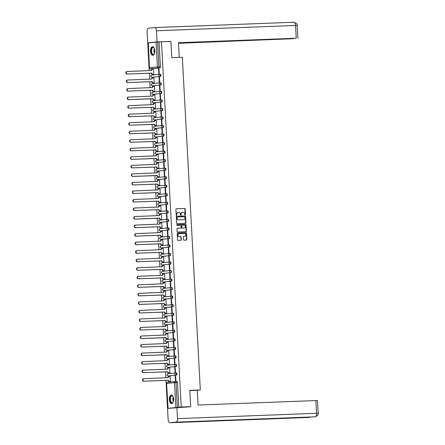 <?xml version="1.0" encoding="UTF-8"?>
<svg xmlns="http://www.w3.org/2000/svg" width="445" height="445" viewBox="0 0 445 445"><rect width="100%" height="100%" fill="white"/><g stroke="black" fill="none" stroke-linecap="round" stroke-linejoin="round"><path stroke-width="0.67" d="M185.187 215.08A0.378 0.323 84.2 0 0 185.493 214.69L185.187 208.989A0.54 0.462 84.2 0 0 184.692 208.466L176.331 208.788A0.54 0.462 84.2 0 0 175.897 209.345L176.209 215.046A0.378 0.323 84.2 0 0 176.86 215.024L176.815 214.284A1.719 1.485 84.2 0 1 178.211 212.51L178.907 212.482A1.719 1.485 84.2 0 1 180.486 214.145L180.525 214.879A0.378 0.323 84.2 0 0 181.176 214.857L181.137 214.117A1.719 1.485 84.2 0 1 182.528 212.343L183.223 212.315A1.719 1.485 84.2 0 1 184.803 213.978L184.842 214.718A0.378 0.323 84.2 0 0 185.187 215.08M185.064 215.057A0.378 0.323 84.2 0 0 185.22 214.718L184.909 209.017A0.54 0.462 84.2 0 0 184.414 208.494L176.22 208.811M176.431 215.386A0.378 0.323 84.2 0 0 176.582 215.052L176.815 214.284M180.748 215.224A0.378 0.323 84.2 0 0 180.898 214.885L181.137 214.117M154.788 50.797A4.272 2.153 -92.2 0 0 152.479 46.742A4.272 2.153 -92.2 0 0 150.499 51.231A4.272 2.153 -92.2 0 0 152.807 55.286A4.272 2.153 -92.2 0 0 154.788 50.797M173.65 399.098A4.272 2.153 -92.2 0 0 171.342 395.049A4.272 2.153 -92.2 0 0 169.361 399.532A4.272 2.153 -92.2 0 0 171.67 403.587A4.272 2.153 -92.2 0 0 173.65 399.098M183.562 239.633A0.54 0.462 84.2 0 0 184.058 240.155L186.399 240.066A0.54 0.462 84.2 0 0 186.839 239.51L186.494 233.174A0.54 0.462 84.2 0 0 185.999 232.657L177.644 232.974A0.54 0.462 84.2 0 0 177.21 233.53L177.549 239.866A0.54 0.462 84.2 0 0 178.044 240.383L180.876 240.272A0.54 0.462 84.2 0 0 181.31 239.721L181.165 237.007A0.54 0.462 84.2 0 0 180.67 236.49L179.268 236.545A1.441 1.24 84.2 0 1 179.113 233.669L184.614 233.464A1.441 1.24 84.2 0 1 184.77 236.334L183.852 236.367A0.54 0.462 84.2 0 0 183.418 236.924L183.562 239.633M161.474 41.747L170.886 41.391L171.77 57.689L182.316 57.283L200.333 389.942L189.787 390.348L190.666 406.647L181.254 407.008L161.474 41.747L157.575 42.053L158.915 66.828A1.096 0.551 87.8 0 1 158.426 67.979L150.638 68.764A1.096 0.551 87.8 0 1 150.621 68.764A1.096 0.551 87.8 0 1 150.588 68.764M185.498 223.368A0.54 0.462 84.2 0 0 185.932 222.812L185.587 216.476A0.54 0.462 84.2 0 0 185.098 215.959L176.737 216.276A0.54 0.462 84.2 0 0 176.303 216.832L176.648 223.167A0.54 0.462 84.2 0 0 177.138 223.685L185.498 223.368M185.793 231.723A0.54 0.462 84.2 0 0 186.11 231.189L185.765 224.853L186.043 224.825L186.383 231.161A0.54 0.462 84.2 0 1 185.949 231.717L177.594 232.034A0.54 0.462 84.2 0 1 177.099 231.517L176.954 228.802A0.54 0.462 84.2 0 1 177.388 228.252L180.776 228.118A0.54 0.462 84.2 0 0 181.21 227.567L181.115 225.765A0.54 0.462 84.2 0 0 180.62 225.248L177.093 225.381A0.378 0.323 84.2 0 1 177.032 224.63L177.054 224.63A0.378 0.323 84.2 0 0 177.032 224.63M177.054 224.63L185.548 224.308A0.54 0.462 84.2 0 1 186.043 224.825M167.949 408.382L167.504 408.399L165.985 380.364M148.152 43.098L147.718 43.137L149.209 70.655M149.348 73.191L149.67 79.188M149.809 81.724L150.137 87.721M150.271 90.257L150.599 96.254M150.733 98.79L151.061 104.786M151.194 107.323L151.522 113.319M151.656 115.856L151.984 121.852M152.123 124.389L152.446 130.385M152.585 132.922L152.908 138.912M153.047 141.454L153.369 147.445M153.508 149.987L153.831 155.978M153.97 158.52L154.293 164.511M154.432 167.053L154.754 173.044M154.893 175.586L155.216 181.577M155.355 184.119L155.678 190.11M155.817 192.646L156.139 198.642M156.278 201.179L156.607 207.175M156.74 209.712L157.068 215.708M157.202 218.245L157.53 224.241M157.663 226.778L157.992 232.774M158.131 235.31L158.453 241.307M158.592 243.843L158.915 249.84M159.054 252.376L159.377 258.373M159.516 260.909L159.838 266.905M159.978 269.442L160.3 275.438M160.439 277.975L160.762 283.966M160.901 286.508L161.224 292.499M161.363 295.041L161.685 301.031M161.824 303.573L162.147 309.564M162.286 312.106L162.614 318.097M162.748 320.639L163.076 326.63M163.209 329.172L163.537 335.163M163.671 337.705L163.999 343.696M164.133 346.232L164.461 352.229M164.6 354.765L164.923 360.762M165.062 363.298L165.384 369.294M165.523 371.831L165.846 377.827M181.254 407.008L167.504 408.399M190.666 406.647L185.854 407.136M159.037 41.997L160.384 66.772A1.096 0.551 87.8 0 1 159.888 67.924L150.638 68.764A1.096 0.946 84.2 0 1 149.637 67.707L157.419 66.917L156.078 42.142L157.575 42.053M148.291 42.931L149.487 67.729L148.146 42.954L156.078 42.142M153.347 74.22L153.759 74.204L153.492 69.281L152.474 69.353A1.096 0.946 84.2 0 0 151.584 70.482L127.231 71.495A1.263 1.09 84.2 0 0 127.365 74.009L151.734 73.164A1.096 0.946 84.2 0 0 152.735 74.22L153.759 74.182M158.581 68.769L158.848 73.692L159.26 73.648L158.993 68.725L158.581 68.769L158.993 68.752M159.043 77.302L159.31 82.225L159.722 82.18L159.455 77.258L159.043 77.302L159.455 77.285M153.809 82.753L154.22 82.737L153.953 77.814L152.935 77.886A1.096 0.946 84.2 0 0 152.051 79.015L127.693 80.028A1.263 1.09 84.2 0 0 127.832 82.542L152.196 81.696A1.096 0.946 84.2 0 0 153.197 82.753L154.22 82.714M159.505 85.835L159.772 90.758L160.183 90.713L159.916 85.79L159.505 85.835L159.916 85.818M154.27 91.286L154.682 91.27L154.415 86.347L154.003 86.391L154.421 86.374L153.397 86.419A1.096 0.946 84.2 0 0 152.513 87.548L128.154 88.561A1.263 1.09 84.2 0 0 128.293 91.075L152.657 90.229A1.096 0.946 84.2 0 0 153.659 91.286L154.682 91.247M159.966 94.368L160.233 99.291L160.645 99.246L160.378 94.323L159.966 94.368L160.384 94.351M154.732 99.819L155.144 99.802L154.877 94.88L154.465 94.924L154.882 94.907M160.428 102.901L160.695 107.824L161.107 107.779L160.84 102.856L160.428 102.901L160.845 102.884M155.194 108.346L155.605 108.335L155.338 103.412L154.927 103.457L155.344 103.44L154.32 103.479A1.096 0.946 84.2 0 0 153.436 104.614L129.078 105.626A1.263 1.09 84.2 0 0 129.217 108.141L153.581 107.29A1.096 0.946 84.2 0 0 154.587 108.352L155.605 108.313M160.89 111.434L161.157 116.356L161.568 116.312L161.301 111.389L160.89 111.434L161.307 111.417M155.655 116.879L156.067 116.868L155.8 111.945L155.388 111.99L155.806 111.973L154.782 112.012A1.096 0.946 84.2 0 0 153.898 113.147L129.54 114.159A1.263 1.09 84.2 0 0 129.679 116.673L154.042 115.822A1.096 0.946 84.2 0 0 155.049 116.885L156.067 116.846M161.351 119.966L161.618 124.889L162.03 124.845L161.769 119.922L161.351 119.966L161.769 119.95M156.117 125.412L156.529 125.401L156.267 120.478L155.244 120.545A1.096 0.946 84.2 0 0 154.359 121.68L130.001 122.692A1.263 1.09 84.2 0 0 130.14 125.206L154.504 124.355A1.096 0.946 84.2 0 0 155.511 125.412L156.529 125.373M161.813 128.494L162.08 133.417L162.497 133.378L162.23 128.455L161.813 128.494L162.23 128.483M156.579 133.945L156.996 133.934L156.729 129.011L155.706 129.078A1.096 0.946 84.2 0 0 154.821 130.207L130.468 131.225A1.263 1.09 84.2 0 0 130.602 133.739L154.966 132.888A1.096 0.946 84.2 0 0 155.972 133.945L155.611 133.984A1.096 0.946 -95.8 0 1 154.61 132.927L154.96 132.81M162.28 137.027L162.542 141.949L162.959 141.911L162.692 136.988L162.28 137.027L162.692 137.016M157.041 142.478L157.458 142.467L157.191 137.544L156.167 137.611A1.096 0.946 84.2 0 0 155.283 138.74L130.93 139.752A1.263 1.09 84.2 0 0 131.064 142.272L155.427 141.421A1.096 0.946 84.2 0 0 156.434 142.478L157.452 142.439M162.742 145.56L163.009 150.482L163.421 150.443L163.154 145.521L162.742 145.56L163.154 145.548M157.502 151.011L157.919 151L157.652 146.077L156.634 146.144A1.096 0.946 84.2 0 0 155.744 147.273L131.392 148.285A1.263 1.09 84.2 0 0 131.525 150.805L155.889 149.954A1.096 0.946 84.2 0 0 156.896 151.011L157.914 150.972M163.204 154.092L163.471 159.015L163.882 158.976L163.615 154.053L163.204 154.092L163.615 154.076M157.964 159.544L158.381 159.532L158.114 154.61L157.096 154.676A1.096 0.946 84.2 0 0 156.206 155.806L131.853 156.818A1.263 1.09 84.2 0 0 131.987 159.338L156.351 158.487A1.096 0.946 84.2 0 0 157.358 159.544L158.381 159.505M163.665 162.625L163.932 167.548L164.344 167.509L164.077 162.586L163.665 162.625L164.077 162.609M158.426 168.077L158.843 168.065L158.576 163.143L157.558 163.209A1.096 0.946 84.2 0 0 156.668 164.339L132.315 165.351A1.263 1.09 84.2 0 0 132.449 167.871L156.812 167.02A1.096 0.946 84.2 0 0 157.819 168.077L158.843 168.038M164.539 171.119L164.127 171.158L164.539 171.141L164.806 176.042L164.394 176.081L164.127 171.158M159.037 171.675L158.626 171.714L159.037 171.698L159.304 176.598L158.887 176.609M164.589 179.691L164.856 184.614L165.267 184.575L165 179.652L164.589 179.691L165 179.674M159.355 185.142L159.766 185.131L159.499 180.208L158.481 180.275A1.096 0.946 84.2 0 0 157.591 181.404L133.239 182.417A1.263 1.09 84.2 0 0 133.372 184.931L157.741 184.085A1.096 0.946 84.2 0 0 158.743 185.142L159.766 185.103M165.051 188.224L165.317 193.147L165.729 193.108L165.462 188.185L165.051 188.224L165.462 188.207M159.816 193.675L160.228 193.664L159.961 188.741L158.943 188.808A1.096 0.946 84.2 0 0 158.053 189.937L133.7 190.95A1.263 1.09 84.2 0 0 133.839 193.464L158.203 192.618A1.096 0.946 84.2 0 0 159.204 193.675L160.228 193.636M165.512 196.757L165.779 201.68L166.191 201.635L165.924 196.718L165.512 196.757L165.924 196.74M160.278 202.208L160.69 202.197L160.422 197.274L159.405 197.341A1.096 0.946 84.2 0 0 158.52 198.47L134.162 199.482A1.263 1.09 84.2 0 0 134.301 201.997L158.665 201.151A1.096 0.946 84.2 0 0 159.666 202.208L160.69 202.169M165.974 205.29L166.241 210.212L166.653 210.168L166.386 205.245L165.974 205.29L166.391 205.273M160.74 210.741L161.151 210.724L160.884 205.807L160.473 205.846L160.89 205.829L159.866 205.874A1.096 0.946 84.2 0 0 158.982 207.003L134.624 208.015A1.263 1.09 84.2 0 0 134.763 210.53L159.126 209.684A1.096 0.946 84.2 0 0 160.128 210.741L161.151 210.702M166.436 213.822L166.703 218.745L167.114 218.701L166.847 213.778L166.436 213.822L166.853 213.806M161.201 219.274L161.613 219.257L161.346 214.334L160.934 214.379L161.351 214.362M166.897 222.355L167.164 227.278L167.576 227.234L167.309 222.311L166.897 222.355L167.314 222.339M161.663 227.807L162.075 227.79L161.808 222.867L161.396 222.912L161.813 222.895L160.79 222.939A1.096 0.946 84.2 0 0 159.905 224.069L135.547 225.081A1.263 1.09 84.2 0 0 135.686 227.595L160.05 226.75A1.096 0.946 84.2 0 0 161.057 227.807L162.075 227.768M167.359 230.888L167.626 235.811L168.038 235.767L167.776 230.844L167.359 230.888L167.776 230.872M162.125 236.34L162.536 236.323L162.275 231.4L161.251 231.472A1.096 0.946 84.2 0 0 160.367 232.602L136.009 233.614A1.263 1.09 84.2 0 0 136.148 236.128L160.512 235.283A1.096 0.946 84.2 0 0 161.518 236.34L162.536 236.301M167.821 239.421L168.088 244.344L168.505 244.299L168.238 239.377L167.821 239.421L168.238 239.404M162.586 244.872L163.004 244.856L162.737 239.933L161.713 240.005A1.096 0.946 84.2 0 0 160.829 241.134L136.47 242.147A1.263 1.09 84.2 0 0 136.609 244.661L160.973 243.816A1.096 0.946 84.2 0 0 161.98 244.872L162.998 244.833M168.282 247.954L168.549 252.877L168.966 252.832L168.7 247.91L168.282 247.954L168.7 247.937M163.048 253.4L163.465 253.389L163.198 248.466L162.175 248.533A1.096 0.946 84.2 0 0 161.29 249.667L136.938 250.68A1.263 1.09 84.2 0 0 137.071 253.194L161.435 252.343A1.096 0.946 84.2 0 0 162.442 253.405L163.46 253.366M168.75 256.487L169.011 261.41L169.428 261.365L169.161 256.442L168.75 256.487L169.161 256.47M163.66 256.999L162.642 257.065A1.096 0.946 84.2 0 0 161.752 258.2L137.399 259.213A1.263 1.09 84.2 0 0 137.533 261.727L161.897 260.876A1.096 0.946 84.2 0 0 162.903 261.938L163.921 261.899L163.66 256.999M163.51 261.933L162.547 261.971A1.096 0.946 -95.8 0 1 161.541 260.915L161.891 260.798M169.211 265.02L169.478 269.943L169.89 269.898L169.623 264.975L169.211 265.02L169.623 265.003M163.971 270.465L164.389 270.454L164.122 265.531L163.104 265.598A1.096 0.946 84.2 0 0 162.214 266.733L137.861 267.745A1.263 1.09 84.2 0 0 137.995 270.26L162.358 269.409A1.096 0.946 84.2 0 0 163.365 270.465L164.389 270.427M169.673 273.553L169.94 278.47L170.352 278.431L170.085 273.508L169.673 273.553L170.085 273.536M164.433 278.998L164.85 278.987L164.583 274.064L163.565 274.131A1.096 0.946 84.2 0 0 162.675 275.26L138.323 276.278A1.263 1.09 84.2 0 0 138.456 278.793L162.82 277.941A1.096 0.946 84.2 0 0 163.827 278.998L164.85 278.959M170.135 282.08L170.402 287.003L170.813 286.964L170.546 282.041L170.135 282.08L170.546 282.069M164.895 287.531L165.312 287.52L165.045 282.597L164.027 282.664A1.096 0.946 84.2 0 0 163.137 283.793L138.784 284.806A1.263 1.09 84.2 0 0 138.918 287.325L163.282 286.474A1.096 0.946 84.2 0 0 164.288 287.531L165.312 287.492M170.596 290.613L170.863 295.536L171.275 295.497L171.008 290.574L170.596 290.613L171.008 290.602M165.362 296.064L165.774 296.053L165.507 291.13L164.489 291.197A1.096 0.946 84.2 0 0 163.599 292.326L139.246 293.338A1.263 1.09 84.2 0 0 139.38 295.858L163.743 295.007A1.096 0.946 84.2 0 0 164.75 296.064L164.394 296.103A1.096 0.946 -95.8 0 1 163.387 295.046L163.743 294.924M171.058 299.146L171.325 304.069L171.737 304.03L171.47 299.107L171.058 299.146L171.47 299.129M165.824 304.597L166.235 304.586L165.968 299.663L164.95 299.73A1.096 0.946 84.2 0 0 164.06 300.859L139.708 301.871A1.263 1.09 84.2 0 0 139.847 304.391L164.211 303.54A1.096 0.946 84.2 0 0 165.212 304.597L166.235 304.558M171.52 307.679L171.787 312.601L172.198 312.562L171.931 307.64L171.52 307.679L171.931 307.662M166.285 313.13L166.697 313.119L166.43 308.196L165.412 308.263A1.096 0.946 84.2 0 0 164.528 309.392L140.169 310.404A1.263 1.09 84.2 0 0 140.309 312.924L164.672 312.073A1.096 0.946 84.2 0 0 165.673 313.13L166.697 313.091M171.981 316.211L172.248 321.134L172.66 321.095L172.393 316.173L171.981 316.211L172.399 316.195M166.747 321.663L167.159 321.652L166.892 316.729L166.48 316.768L166.897 316.751L165.874 316.796A1.096 0.946 84.2 0 0 164.989 317.925L140.631 318.937A1.263 1.09 84.2 0 0 140.77 321.457L165.134 320.606A1.096 0.946 84.2 0 0 166.135 321.663L167.159 321.624M172.443 324.744L172.71 329.667L173.122 329.628L172.855 324.705L172.443 324.744L172.86 324.728M167.209 330.196L167.62 330.184L167.353 325.262L166.942 325.301L167.359 325.284L166.335 325.328A1.096 0.946 84.2 0 0 165.451 326.458L141.093 327.47A1.263 1.09 84.2 0 0 141.232 329.984L165.596 329.139A1.096 0.946 84.2 0 0 166.602 330.196L167.62 330.157M173.316 333.238L172.905 333.277L173.322 333.261L173.583 338.161L173.172 338.2L172.905 333.277M167.815 333.795L167.403 333.833L167.821 333.817L168.082 338.717L167.67 338.728M173.366 341.81L173.633 346.733L174.045 346.694L173.778 341.771L173.366 341.81L173.784 341.793M168.132 347.261L168.544 347.25L168.282 342.327L167.259 342.394A1.096 0.946 84.2 0 0 166.374 343.523L142.016 344.536A1.263 1.09 84.2 0 0 142.155 347.05L166.519 346.204A1.096 0.946 84.2 0 0 167.526 347.261L168.544 347.222M173.828 350.343L174.095 355.266L174.507 355.221L174.245 350.298L173.828 350.343L174.245 350.326M168.594 355.794L169.011 355.783L168.744 350.86L167.72 350.927A1.096 0.946 84.2 0 0 166.836 352.056L142.478 353.069A1.263 1.09 84.2 0 0 142.617 355.583L166.981 354.737A1.096 0.946 84.2 0 0 167.988 355.794L169.005 355.755M174.29 358.876L174.557 363.799L174.974 363.754L174.707 358.831L174.29 358.876L174.707 358.859M169.056 364.327L169.473 364.31L169.206 359.388L168.182 359.46A1.096 0.946 84.2 0 0 167.298 360.589L142.945 361.601A1.263 1.09 84.2 0 0 143.079 364.116L167.442 363.27A1.096 0.946 84.2 0 0 168.449 364.327L169.467 364.288M174.757 367.409L175.018 372.332L175.436 372.287L175.169 367.364L174.757 367.409L175.169 367.392M169.517 372.86L169.934 372.843L169.667 367.92L168.644 367.993A1.096 0.946 84.2 0 0 167.759 369.122L143.407 370.134A1.263 1.09 84.2 0 0 143.54 372.649L167.904 371.803A1.096 0.946 84.2 0 0 168.911 372.86L169.929 372.821M175.219 375.942L175.486 380.864L175.897 380.82L175.63 375.897L175.219 375.942L175.63 375.925M169.979 381.393L170.396 381.376L170.129 376.453L169.717 376.498L170.129 376.481M175.92 372.921L176.409 372.904A1.096 0.551 -92.2 0 0 176.409 372.904A1.096 0.551 -92.2 0 1 177.015 373.961A1.096 0.551 -92.2 0 1 176.526 375.091L168.221 375.903A1.096 0.551 87.8 0 1 168.204 375.903A1.096 0.551 87.8 0 1 168.171 375.903M175.458 364.394L175.947 364.372A1.096 0.551 -92.2 0 1 175.964 364.372A1.096 0.551 -92.2 0 1 176.554 365.428A1.096 0.551 -92.2 0 1 176.064 366.563L167.759 367.37A1.096 0.551 87.8 0 1 167.743 367.37A1.096 0.551 87.8 0 1 167.704 367.37M174.996 355.861L175.486 355.839A1.096 0.551 -92.2 0 0 175.486 355.839A1.096 0.551 -92.2 0 1 176.092 356.896A1.096 0.551 -92.2 0 1 175.603 358.03L167.298 358.837A1.096 0.551 87.8 0 1 167.281 358.837A1.096 0.551 87.8 0 1 167.242 358.837M175.141 349.497L174.618 349.514A1.096 0.946 -95.8 0 1 174.501 347.328A1.096 0.551 87.8 0 1 174.518 347.328L175.018 347.306A1.096 0.551 -92.2 0 1 175.041 347.306A1.096 0.551 -92.2 0 1 175.63 348.363A1.096 0.551 -92.2 0 1 175.141 349.497L167.353 350.282A1.096 0.551 -92.2 0 0 167.353 350.282L166.836 350.304A1.096 0.551 87.8 0 1 166.819 350.304A1.096 0.551 87.8 0 1 166.78 350.304M174.073 338.795L174.557 338.773A1.096 0.551 -92.2 0 1 174.579 338.773A1.096 0.551 -92.2 0 1 175.169 339.83A1.096 0.551 -92.2 0 1 174.679 340.965L166.374 341.771A1.096 0.551 87.8 0 1 166.358 341.771A1.096 0.551 87.8 0 1 166.319 341.771M174.218 332.432L173.695 332.448A1.096 0.946 -95.8 0 1 173.578 330.262A1.096 0.551 87.8 0 1 173.595 330.262L174.095 330.24A1.096 0.551 -92.2 0 0 174.095 330.24A1.096 0.551 -92.2 0 1 174.707 331.297A1.096 0.551 -92.2 0 1 174.218 332.432L165.913 333.238A1.096 0.551 87.8 0 1 165.896 333.238A1.096 0.551 87.8 0 1 165.857 333.238M173.149 321.729L173.633 321.707A1.096 0.551 -92.2 0 1 173.65 321.707A1.096 0.551 -92.2 0 1 174.245 322.764A1.096 0.551 -92.2 0 1 173.756 323.899L165.968 324.683A1.096 0.551 -92.2 0 0 165.968 324.683L165.451 324.705A1.096 0.551 87.8 0 1 165.429 324.705A1.096 0.551 87.8 0 1 165.395 324.705M172.688 313.197L173.172 313.18A1.096 0.551 -92.2 0 1 173.188 313.174A1.096 0.551 -92.2 0 1 173.784 314.231A1.096 0.551 -92.2 0 1 173.289 315.366L164.989 316.173A1.096 0.551 87.8 0 1 164.967 316.173A1.096 0.551 87.8 0 1 164.934 316.173M172.827 306.833L172.31 306.855A1.096 0.946 -95.8 0 1 172.193 304.664A1.096 0.551 87.8 0 1 172.209 304.664L172.71 304.647A1.096 0.551 -92.2 0 1 172.727 304.641A1.096 0.551 -92.2 0 1 173.322 305.698A1.096 0.551 -92.2 0 1 172.827 306.833L165.045 307.623A1.096 0.551 -92.2 0 0 165.045 307.623L164.522 307.64A1.096 0.551 87.8 0 1 164.505 307.64A1.096 0.551 87.8 0 1 164.472 307.64M171.764 296.131L172.248 296.114A1.096 0.551 -92.2 0 1 172.265 296.109A1.096 0.551 -92.2 0 1 172.86 297.165A1.096 0.551 -92.2 0 1 172.365 298.3L164.06 299.107A1.096 0.551 87.8 0 1 164.044 299.107A1.096 0.551 87.8 0 1 164.01 299.107M171.904 289.767L171.386 289.79A1.096 0.946 -95.8 0 1 171.264 287.598A1.096 0.551 87.8 0 1 171.286 287.598L171.787 287.581A1.096 0.551 -92.2 0 0 171.787 287.581A1.096 0.551 -92.2 0 1 172.399 288.633A1.096 0.551 -92.2 0 1 171.904 289.767L163.599 290.574A1.096 0.551 87.8 0 1 163.582 290.574A1.096 0.551 87.8 0 1 163.549 290.574M170.841 279.065L171.325 279.048A1.096 0.551 -92.2 0 1 171.342 279.048A1.096 0.551 -92.2 0 1 171.937 280.105A1.096 0.551 -92.2 0 1 171.442 281.234L163.66 282.024A1.096 0.551 -92.2 0 0 163.66 282.024L163.137 282.041A1.096 0.551 87.8 0 1 163.12 282.041A1.096 0.551 87.8 0 1 163.087 282.041M170.379 270.532L170.863 270.516A1.096 0.551 -92.2 0 1 170.88 270.516A1.096 0.551 -92.2 0 1 171.47 271.572A1.096 0.551 -92.2 0 1 170.98 272.702L162.675 273.508A1.096 0.551 87.8 0 1 162.659 273.514A1.096 0.551 87.8 0 1 162.625 273.508M170.518 264.169L169.996 264.191A1.096 0.946 -95.8 0 1 169.879 261.999A1.096 0.551 87.8 0 1 169.895 261.999L170.402 261.983A1.096 0.551 -92.2 0 0 170.402 261.983A1.096 0.551 -92.2 0 1 171.008 263.04A1.096 0.551 -92.2 0 1 170.518 264.169L162.214 264.975A1.096 0.551 87.8 0 1 162.197 264.981A1.096 0.551 87.8 0 1 162.164 264.975M169.45 253.466L169.94 253.45A1.096 0.551 -92.2 0 1 169.957 253.45A1.096 0.551 -92.2 0 1 170.546 254.507A1.096 0.551 -92.2 0 1 170.057 255.636L161.752 256.442A1.096 0.551 87.8 0 1 161.735 256.448A1.096 0.551 87.8 0 1 161.702 256.442M168.989 244.934L169.478 244.917A1.096 0.551 -92.2 0 0 169.478 244.917A1.096 0.551 -92.2 0 1 170.085 245.974A1.096 0.551 -92.2 0 1 169.595 247.103L161.29 247.91A1.096 0.551 87.8 0 1 161.274 247.915A1.096 0.551 87.8 0 1 161.235 247.915M169.133 238.57L168.611 238.592A1.096 0.946 -95.8 0 1 168.494 236.406A1.096 0.551 87.8 0 1 168.51 236.401L169.011 236.384A1.096 0.551 -92.2 0 1 169.033 236.384A1.096 0.551 -92.2 0 1 169.623 237.441A1.096 0.551 -92.2 0 1 169.133 238.57L161.346 239.36A1.096 0.551 -92.2 0 0 161.346 239.36L160.829 239.382A1.096 0.551 87.8 0 1 160.812 239.382A1.096 0.551 87.8 0 1 160.773 239.382M168.065 227.868L168.549 227.851A1.096 0.551 -92.2 0 1 168.572 227.851A1.096 0.551 -92.2 0 1 169.161 228.908A1.096 0.551 -92.2 0 1 168.672 230.037L160.367 230.849A1.096 0.551 87.8 0 1 160.35 230.849A1.096 0.551 87.8 0 1 160.311 230.849M168.21 221.51L167.687 221.527A1.096 0.946 -95.8 0 1 167.57 219.34A1.096 0.551 87.8 0 1 167.587 219.34L168.088 219.318A1.096 0.551 -92.2 0 0 168.088 219.318A1.096 0.551 -92.2 0 1 168.7 220.375A1.096 0.551 -92.2 0 1 168.21 221.51L159.905 222.316A1.096 0.551 87.8 0 1 159.888 222.316A1.096 0.551 87.8 0 1 159.85 222.316M167.142 210.808L167.626 210.785A1.096 0.551 -92.2 0 1 167.643 210.785A1.096 0.551 -92.2 0 1 168.238 211.842A1.096 0.551 -92.2 0 1 167.748 212.977L159.961 213.761A1.096 0.551 -92.2 0 0 159.961 213.761L159.444 213.784A1.096 0.551 87.8 0 1 159.421 213.784A1.096 0.551 87.8 0 1 159.388 213.784M166.68 202.275L167.164 202.253A1.096 0.551 -92.2 0 1 167.181 202.253A1.096 0.551 -92.2 0 1 167.776 203.309A1.096 0.551 -92.2 0 1 167.281 204.444L158.982 205.251A1.096 0.551 87.8 0 1 158.96 205.251A1.096 0.551 87.8 0 1 158.926 205.251M166.819 195.911L166.302 195.928A1.096 0.946 -95.8 0 1 166.185 193.742A1.096 0.551 87.8 0 1 166.202 193.742L166.703 193.72A1.096 0.551 -92.2 0 0 166.703 193.72A1.096 0.551 -92.2 0 1 167.314 194.777A1.096 0.551 -92.2 0 1 166.819 195.911L159.037 196.696A1.096 0.551 -92.2 0 0 159.037 196.696L158.515 196.718A1.096 0.551 87.8 0 1 158.498 196.718A1.096 0.551 87.8 0 1 158.465 196.718M165.757 185.209L166.241 185.187A1.096 0.551 -92.2 0 1 166.258 185.187A1.096 0.551 -92.2 0 1 166.853 186.244A1.096 0.551 -92.2 0 1 166.358 187.378L158.053 188.185A1.096 0.551 87.8 0 1 158.036 188.185A1.096 0.551 87.8 0 1 158.003 188.185M165.896 178.845L165.379 178.862A1.096 0.946 -95.8 0 1 165.256 176.676A1.096 0.551 87.8 0 1 165.279 176.676L165.779 176.654A1.096 0.551 -92.2 0 0 165.779 176.654A1.096 0.551 -92.2 0 1 166.391 177.711A1.096 0.551 -92.2 0 1 165.896 178.845L157.591 179.652A1.096 0.551 87.8 0 1 157.575 179.652A1.096 0.551 87.8 0 1 157.541 179.652M164.834 168.143L165.317 168.127A1.096 0.551 -92.2 0 1 165.334 168.121A1.096 0.551 -92.2 0 1 165.929 169.178A1.096 0.551 -92.2 0 1 165.434 170.313L157.652 171.097A1.096 0.551 -92.2 0 0 157.652 171.097L157.13 171.119A1.096 0.551 87.8 0 1 157.113 171.119A1.096 0.551 87.8 0 1 157.079 171.119M164.372 159.61L164.856 159.594A1.096 0.551 -92.2 0 1 164.873 159.588A1.096 0.551 -92.2 0 1 165.468 160.645A1.096 0.551 -92.2 0 1 164.973 161.78L156.668 162.586A1.096 0.551 87.8 0 1 156.651 162.586A1.096 0.551 87.8 0 1 156.618 162.586M164.511 153.247L163.988 153.269A1.096 0.946 -95.8 0 1 163.871 151.078A1.096 0.551 87.8 0 1 163.888 151.078L164.394 151.061A1.096 0.551 -92.2 0 0 164.394 151.061A1.096 0.551 -92.2 0 1 165 152.112A1.096 0.551 -92.2 0 1 164.511 153.247L156.729 154.037A1.096 0.551 -92.2 0 0 156.729 154.037L156.206 154.053A1.096 0.551 87.8 0 1 156.189 154.053A1.096 0.551 87.8 0 1 156.156 154.053M163.443 142.545L163.932 142.528A1.096 0.551 -92.2 0 1 163.949 142.522A1.096 0.551 -92.2 0 1 164.539 143.579A1.096 0.551 -92.2 0 1 164.049 144.714L155.744 145.521A1.096 0.551 87.8 0 1 155.728 145.521A1.096 0.551 87.8 0 1 155.694 145.521M162.981 134.012L163.471 133.995A1.096 0.551 -92.2 0 0 163.471 133.995A1.096 0.551 -92.2 0 1 164.077 135.052A1.096 0.551 -92.2 0 1 163.588 136.181L155.283 136.988A1.096 0.551 87.8 0 1 155.266 136.988A1.096 0.551 87.8 0 1 155.227 136.988M163.126 127.648L162.603 127.671A1.096 0.946 -95.8 0 1 162.486 125.479A1.096 0.551 87.8 0 1 162.503 125.479L163.009 125.462A1.096 0.551 -92.2 0 1 163.026 125.462A1.096 0.551 -92.2 0 1 163.615 126.519A1.096 0.551 -92.2 0 1 163.126 127.648L155.338 128.438A1.096 0.551 -92.2 0 0 155.338 128.438L154.821 128.455A1.096 0.551 87.8 0 1 154.804 128.46A1.096 0.551 87.8 0 1 154.765 128.455M162.058 116.946L162.542 116.929A1.096 0.551 -92.2 0 1 162.564 116.929A1.096 0.551 -92.2 0 1 163.154 117.986A1.096 0.551 -92.2 0 1 162.664 119.115L154.359 119.922A1.096 0.551 87.8 0 1 154.343 119.927A1.096 0.551 87.8 0 1 154.304 119.922M162.203 110.583L161.68 110.605A1.096 0.946 -95.8 0 1 161.563 108.419A1.096 0.551 87.8 0 1 161.58 108.413L162.08 108.396A1.096 0.551 -92.2 0 0 162.08 108.396A1.096 0.551 -92.2 0 1 162.692 109.453A1.096 0.551 -92.2 0 1 162.203 110.583L153.898 111.389A1.096 0.551 87.8 0 1 153.881 111.395A1.096 0.551 87.8 0 1 153.842 111.389M161.135 99.88L161.618 99.864A1.096 0.551 -92.2 0 1 161.635 99.864A1.096 0.551 -92.2 0 1 162.23 100.92A1.096 0.551 -92.2 0 1 161.741 102.05L153.953 102.84A1.096 0.551 -92.2 0 0 153.953 102.84L153.436 102.856A1.096 0.551 87.8 0 1 153.419 102.862A1.096 0.551 87.8 0 1 153.38 102.862M160.673 91.347L161.157 91.331A1.096 0.551 -92.2 0 1 161.173 91.331A1.096 0.551 -92.2 0 1 161.769 92.388A1.096 0.551 -92.2 0 1 161.279 93.517L152.974 94.329A1.096 0.551 87.8 0 1 152.952 94.329A1.096 0.551 87.8 0 1 152.919 94.329M160.812 84.984L160.295 85.006A1.096 0.946 -95.8 0 1 160.178 82.82A1.096 0.551 87.8 0 1 160.194 82.814L160.695 82.798A1.096 0.551 -92.2 0 0 160.695 82.798A1.096 0.551 -92.2 0 1 161.307 83.855A1.096 0.551 -92.2 0 1 160.812 84.984L153.03 85.774A1.096 0.551 -92.2 0 0 153.03 85.774L152.507 85.796A1.096 0.551 87.8 0 1 152.49 85.796A1.096 0.551 87.8 0 1 152.457 85.796M159.749 74.287L160.233 74.265A1.096 0.551 -92.2 0 1 160.25 74.265A1.096 0.551 -92.2 0 1 160.845 75.322A1.096 0.551 -92.2 0 1 160.35 76.457L152.045 77.263A1.096 0.551 87.8 0 1 152.029 77.263A1.096 0.551 87.8 0 1 151.995 77.263M200.333 389.942L197.263 390.254L198.086 405.022L317.496 400.511L318.186 413.283L316.551 413.294L315.861 400.522M176.526 375.091L168.722 375.88A1.096 0.551 -92.2 0 0 168.722 375.88A1.096 0.551 -92.2 0 0 168.744 375.88M175.603 358.03L167.798 358.815A1.096 0.551 -92.2 0 0 167.798 358.815A1.096 0.551 -92.2 0 0 167.815 358.815M167.32 350.282A1.096 0.551 -92.2 0 0 167.337 350.282L166.819 350.304A1.096 1.096 0 0 1 165.685 349.286A1.096 1.096 0 0 1 166.664 348.118A1.096 0.946 84.2 0 0 165.829 349.247A1.096 0.946 -95.8 0 0 166.836 350.304L174.618 349.514A1.096 0.551 87.8 0 0 175.113 348.385A1.096 0.551 87.8 0 0 174.518 347.328A1.096 1.096 0 0 0 174.451 347.334L166.664 348.118A1.096 0.946 84.2 0 1 166.719 348.112L174.401 347.339M174.112 330.24L173.595 330.262A1.096 0.551 87.8 0 1 174.184 331.319A1.096 0.551 87.8 0 1 173.695 332.448L166.413 333.222A1.096 0.551 -92.2 0 0 166.413 333.222A1.096 0.551 -92.2 0 0 166.43 333.216M165.935 324.689A1.096 0.551 -92.2 0 0 165.952 324.689L165.429 324.705A1.096 1.096 0 0 1 164.294 323.687A1.096 1.096 0 0 1 165.279 322.519A1.096 0.946 84.2 0 0 164.444 323.649A1.096 0.946 -95.8 0 0 165.451 324.705L173.233 323.916A1.096 0.946 -95.8 0 1 173.116 321.729A1.096 0.551 87.8 0 1 173.133 321.729A1.096 0.551 87.8 0 1 173.722 322.786A1.096 0.551 87.8 0 1 173.233 323.916L173.756 323.899M172.549 313.208L164.867 313.986A1.096 0.946 84.2 0 0 164.817 313.986A1.096 1.096 0 0 0 163.832 315.155A1.096 1.096 0 0 0 164.967 316.173L165.49 316.156A1.096 0.551 -92.2 0 0 165.49 316.156A1.096 0.551 -92.2 0 0 165.507 316.15M165.012 307.623A1.096 0.551 -92.2 0 0 165.028 307.623L164.505 307.64A1.096 0.946 -95.8 0 1 163.521 306.583A1.096 0.946 84.2 0 1 164.355 305.454A1.096 1.096 0 0 0 163.371 306.622A1.096 1.096 0 0 0 164.505 307.64L172.31 306.855A1.096 0.551 87.8 0 0 172.799 305.721A1.096 0.551 87.8 0 0 172.209 304.664A1.096 1.096 0 0 0 172.137 304.669L164.355 305.454A1.096 0.946 84.2 0 1 164.405 305.454L172.087 304.675M171.803 287.581L171.286 287.598A1.096 0.551 87.8 0 1 171.876 288.655A1.096 0.551 87.8 0 1 171.386 289.79L164.105 290.557A1.096 0.551 -92.2 0 0 164.105 290.557A1.096 0.551 -92.2 0 0 164.122 290.557M163.621 282.024A1.096 0.551 -92.2 0 0 163.643 282.024L163.12 282.041A1.096 1.096 0 0 1 161.986 281.023A1.096 1.096 0 0 1 162.97 279.861A1.096 0.946 84.2 0 0 162.136 280.984A1.096 0.946 -95.8 0 0 163.137 282.041L170.924 281.257A1.096 0.946 -95.8 0 1 170.802 279.065A1.096 0.551 87.8 0 1 170.819 279.065A1.096 0.551 87.8 0 1 171.414 280.122A1.096 0.551 87.8 0 1 170.924 281.257L171.442 281.234M170.418 261.983L169.895 261.999A1.096 0.551 87.8 0 1 170.491 263.056A1.096 0.551 87.8 0 1 169.996 264.191L162.714 264.959A1.096 0.551 -92.2 0 0 162.714 264.959A1.096 0.551 -92.2 0 0 162.737 264.959M169.595 247.103L161.791 247.893A1.096 0.551 -92.2 0 0 161.791 247.893A1.096 0.551 -92.2 0 0 161.808 247.893M161.312 239.36A1.096 0.551 -92.2 0 0 161.329 239.36L160.812 239.382A1.096 1.096 0 0 1 159.677 238.364A1.096 1.096 0 0 1 160.656 237.196A1.096 0.946 84.2 0 0 159.822 238.32A1.096 0.946 -95.8 0 0 160.829 239.382L168.611 238.592A1.096 0.551 87.8 0 0 169.106 237.458A1.096 0.551 87.8 0 0 168.51 236.401A1.096 1.096 0 0 0 168.444 236.406L160.656 237.196A1.096 0.946 84.2 0 1 160.712 237.191L168.394 236.417M168.104 219.318L167.587 219.34A1.096 0.551 87.8 0 1 168.182 220.397A1.096 0.551 87.8 0 1 167.687 221.527L160.406 222.294A1.096 0.551 -92.2 0 0 160.406 222.294A1.096 0.551 -92.2 0 0 160.422 222.294M159.927 213.761A1.096 0.551 -92.2 0 0 159.944 213.761L159.421 213.784A1.096 1.096 0 0 1 158.287 212.766A1.096 1.096 0 0 1 159.271 211.597A1.096 0.946 84.2 0 0 158.437 212.727A1.096 0.946 -95.8 0 0 159.444 213.784L167.225 212.994A1.096 0.946 -95.8 0 1 167.109 210.808A1.096 0.551 87.8 0 1 167.125 210.808A1.096 0.551 87.8 0 1 167.715 211.864A1.096 0.551 87.8 0 1 167.225 212.994L167.748 212.977M166.541 202.286L158.859 203.059A1.096 0.946 84.2 0 0 158.809 203.065A1.096 1.096 0 0 0 157.825 204.233A1.096 1.096 0 0 0 158.96 205.251L159.482 205.228A1.096 0.551 -92.2 0 0 159.482 205.228A1.096 0.551 -92.2 0 0 159.499 205.228M159.004 196.701A1.096 0.551 -92.2 0 0 159.021 196.696L158.498 196.718A1.096 0.946 -95.8 0 1 157.513 195.661A1.096 0.946 84.2 0 1 158.348 194.532A1.096 1.096 0 0 0 157.363 195.7A1.096 1.096 0 0 0 158.498 196.718L166.302 195.928A1.096 0.551 87.8 0 0 166.792 194.799A1.096 0.551 87.8 0 0 166.202 193.742A1.096 1.096 0 0 0 166.13 193.747L158.348 194.532A1.096 0.946 84.2 0 1 158.398 194.532L166.08 193.753M165.796 176.654L165.279 176.676A1.096 0.551 87.8 0 1 165.868 177.733A1.096 0.551 87.8 0 1 165.379 178.862L158.097 179.635A1.096 0.551 -92.2 0 0 158.097 179.635A1.096 0.551 -92.2 0 0 158.114 179.63M157.619 171.103A1.096 0.551 -92.2 0 0 157.636 171.103L157.113 171.119A1.096 1.096 0 0 1 155.978 170.101A1.096 1.096 0 0 1 156.963 168.933A1.096 0.946 84.2 0 0 156.128 170.062A1.096 0.946 -95.8 0 0 157.13 171.119L164.917 170.329A1.096 0.946 -95.8 0 1 164.795 168.143A1.096 0.551 87.8 0 1 164.811 168.143A1.096 0.551 87.8 0 1 165.407 169.2A1.096 0.551 87.8 0 1 164.917 170.329L165.434 170.313M156.69 154.037A1.096 0.551 -92.2 0 0 156.712 154.037L156.189 154.053A1.096 0.946 -95.8 0 1 155.199 152.997A1.096 0.946 84.2 0 1 156.039 151.867A1.096 1.096 0 0 0 155.055 153.036A1.096 1.096 0 0 0 156.189 154.053L163.988 153.269A1.096 0.551 87.8 0 0 164.483 152.134A1.096 0.551 87.8 0 0 163.888 151.078A1.096 1.096 0 0 0 163.821 151.083L156.039 151.867A1.096 0.946 84.2 0 1 156.089 151.867L163.771 151.089M163.588 136.181L155.783 136.971A1.096 0.551 -92.2 0 0 155.783 136.971A1.096 0.551 -92.2 0 0 155.8 136.971M155.305 128.438A1.096 0.551 -92.2 0 0 155.322 128.438L154.804 128.46A1.096 1.096 0 0 1 153.67 127.437A1.096 1.096 0 0 1 154.649 126.274A1.096 0.946 84.2 0 0 153.814 127.398A1.096 0.946 -95.8 0 0 154.821 128.455L162.603 127.671A1.096 0.551 87.8 0 0 163.098 126.536A1.096 0.551 87.8 0 0 162.503 125.479A1.096 1.096 0 0 0 162.436 125.484L154.649 126.274A1.096 0.946 84.2 0 1 154.704 126.269L162.386 125.49M162.097 108.396L161.58 108.413A1.096 0.551 87.8 0 1 162.175 109.47A1.096 0.551 87.8 0 1 161.68 110.605L154.398 111.372A1.096 0.551 -92.2 0 0 154.398 111.372A1.096 0.551 -92.2 0 0 154.415 111.372M153.92 102.84A1.096 0.551 -92.2 0 0 153.937 102.84L153.419 102.862A1.096 1.096 0 0 1 152.279 101.844A1.096 1.096 0 0 1 153.264 100.676A1.096 0.946 84.2 0 0 152.429 101.799A1.096 0.946 -95.8 0 0 153.436 102.856L161.218 102.072A1.096 0.946 -95.8 0 1 161.101 99.886A1.096 0.551 87.8 0 1 161.118 99.88A1.096 0.551 87.8 0 1 161.707 100.937A1.096 0.551 87.8 0 1 161.218 102.072L161.741 102.05M160.534 91.359L152.852 92.137A1.096 0.946 84.2 0 0 152.802 92.143A1.096 1.096 0 0 0 151.817 93.311A1.096 1.096 0 0 0 152.952 94.329L153.475 94.307A1.096 0.551 -92.2 0 0 153.475 94.307A1.096 0.551 -92.2 0 0 153.492 94.307M152.997 85.774A1.096 0.551 -92.2 0 0 153.013 85.774L152.49 85.796A1.096 0.946 -95.8 0 1 151.506 84.734A1.096 0.946 84.2 0 1 152.34 83.61A1.096 1.096 0 0 0 151.356 84.778A1.096 1.096 0 0 0 152.49 85.796L160.295 85.006A1.096 0.551 87.8 0 0 160.784 83.871A1.096 0.551 87.8 0 0 160.194 82.814A1.096 1.096 0 0 0 160.122 82.82L152.34 83.61A1.096 0.946 84.2 0 1 152.39 83.604L160.072 82.831M178.823 407.253L177.477 382.478A1.096 0.551 -92.2 0 0 176.888 381.437A1.096 0.551 -92.2 0 0 176.871 381.437L175.436 381.493M149.487 67.729A1.096 1.096 0 0 0 150.621 68.764L152.09 68.708A1.096 0.551 -92.2 0 0 152.09 68.708A1.096 0.551 -92.2 0 0 152.107 68.708M182.367 212.36L182.255 212.371A1.719 1.485 84.2 0 0 180.859 214.145M178.05 212.526L177.933 212.538A1.719 1.485 84.2 0 0 176.543 214.312M185.337 223.373A0.54 0.462 84.2 0 0 185.66 222.839L185.315 216.504A0.54 0.462 84.2 0 0 184.82 215.986L176.626 216.298M184.97 217.093A0.378 0.323 84.2 0 0 184.625 216.732L177.288 217.01A0.378 0.323 84.2 0 0 176.988 217.399L177.027 218.178A1.719 1.485 84.2 0 0 178.606 219.836L183.624 219.646A1.719 1.485 84.2 0 0 185.014 217.872L184.97 217.093M177.255 217.015L177.015 217.038A0.378 0.323 84.2 0 0 176.71 217.427L176.988 217.399M183.507 219.658A1.719 1.485 84.2 0 1 183.346 219.674L178.334 219.863A1.719 1.485 84.2 0 1 176.754 218.206L176.71 217.427M177.271 228.274L180.503 228.146A0.54 0.462 84.2 0 0 180.553 228.14M176.954 224.653L185.548 224.308M184.291 227.985A1.441 1.24 84.2 0 0 184.141 225.114L182.2 225.187A0.54 0.462 84.2 0 0 181.766 225.743L181.86 227.54A0.54 0.462 84.2 0 0 182.355 228.062L184.019 228.012A1.441 1.24 84.2 0 0 184.152 228.001M182.15 225.192L181.927 225.215A0.54 0.462 84.2 0 0 181.488 225.771L181.766 225.743M184.019 228.012L182.083 228.09A0.54 0.462 84.2 0 1 181.588 227.567L181.488 225.771M185.765 224.853A0.54 0.462 84.2 0 0 185.276 224.336M184.631 236.345A1.441 1.24 84.2 0 1 184.491 236.362L183.735 236.39M178.979 233.686L178.834 233.697A1.441 1.24 84.2 0 0 178.99 236.573L179.268 236.545M180.72 240.283A0.54 0.462 84.2 0 0 181.037 239.749L180.893 237.035A0.54 0.462 84.2 0 0 180.397 236.518L178.99 236.573M186.244 240.072A0.54 0.462 84.2 0 0 186.561 239.538L186.221 233.202A0.54 0.462 84.2 0 0 185.726 232.685L177.527 232.996M153.759 74.204L152.379 74.254A1.096 0.946 -95.8 0 1 151.372 73.197L151.728 73.08M151.367 73.114L127.009 74.048A1.263 1.09 -95.8 0 1 126.875 71.528L127.114 71.506M151.233 70.577L151.228 70.516A1.096 0.946 -95.8 0 1 152.118 69.387L152.374 69.364M154.22 82.737L152.841 82.787A1.096 0.946 -95.8 0 1 151.834 81.73L152.19 81.613M151.834 81.646L127.47 82.581A1.263 1.09 -95.8 0 1 127.337 80.061L127.576 80.039M151.695 79.11L151.689 79.049A1.096 0.946 -95.8 0 1 152.579 77.92L152.835 77.892M154.682 91.27L153.303 91.32A1.096 0.946 -95.8 0 1 152.296 90.263L152.652 90.146M152.296 90.179L127.932 91.114A1.263 1.09 -95.8 0 1 127.798 88.594L128.038 88.572M152.157 87.643L152.151 87.582A1.096 0.946 -95.8 0 1 153.041 86.452L153.297 86.425M179.257 57.399L178.462 42.72L296.236 38.22L295.547 25.448L156.484 30.761L157.091 41.891L168.677 41.474M178.495 43.304L293.427 38.682L178.484 43.07M156.484 30.761A3.371 1.697 -92.2 0 0 154.665 27.562A3.371 1.697 -92.2 0 0 154.61 27.568L148.641 28.169A3.371 1.697 -92.2 0 0 147.134 31.706L147.734 42.837L157.091 41.891M178.473 42.948L296.236 38.22M168.266 41.491L168.677 41.446M147.734 42.837L150.121 42.742M189.798 390.543L197.285 390.254M170.012 422.744L198.392 421.66L204.361 421.059L175.981 422.144L170.012 422.744A3.371 1.697 -92.2 0 1 169.957 422.75A3.371 1.697 -92.2 0 1 168.138 419.552L167.537 408.421L188.469 406.869M175.981 422.144A3.371 1.697 -92.2 0 0 177.488 418.606L176.888 407.475M314.965 416.832A3.371 1.697 -92.2 0 0 315.004 416.832A3.371 1.697 -92.2 0 0 315.043 416.832L315.199 416.82C317.819 415.552 318.815 414.373 318.186 413.283M308.969 417.438A3.371 1.697 -92.2 0 0 309.019 417.438A3.371 1.697 -92.2 0 0 309.075 417.432L310.527 417.004M154.465 53.5A3.699 1.863 87.8 0 1 154.22 53.962A3.699 1.863 87.8 0 1 153.225 54.691A3.699 1.863 87.8 0 1 151.167 51.186A3.699 1.863 87.8 0 1 152.824 47.309A3.699 1.863 87.8 0 1 153.992 47.954A3.699 1.863 87.8 0 1 154.27 48.394M154.076 48.071A3.427 1.724 -92.2 0 0 153.13 47.571A3.427 1.724 -92.2 0 0 153.074 47.571A3.427 1.724 -92.2 0 0 151.539 51.108A3.427 1.724 -92.2 0 0 153.392 54.412A3.427 1.724 -92.2 0 0 153.442 54.407A3.427 1.724 -92.2 0 0 154.298 53.839M152.752 46.764A4.244 2.142 -92.2 0 0 150.883 51.08A4.244 2.142 -92.2 0 0 153.074 55.241M173.328 401.802A3.699 1.863 87.8 0 1 173.088 402.263A3.699 1.863 87.8 0 1 172.087 402.992A3.699 1.863 87.8 0 1 170.029 399.493A3.699 1.863 87.8 0 1 171.687 395.611A3.699 1.863 87.8 0 1 172.855 396.261A3.699 1.863 87.8 0 1 173.133 396.701M172.938 396.373A3.427 1.724 -92.2 0 0 171.993 395.872A3.427 1.724 -92.2 0 0 171.937 395.878A3.427 1.724 -92.2 0 0 170.402 399.415A3.427 1.724 -92.2 0 0 172.254 402.714A3.427 1.724 -92.2 0 0 172.31 402.714A3.427 1.724 -92.2 0 0 173.161 402.141M171.614 395.071A4.244 2.142 -92.2 0 0 169.745 399.382A4.244 2.142 -92.2 0 0 171.937 403.543M152.757 98.712L153.119 98.757A1.096 0.946 84.2 0 0 154.12 99.819L153.764 99.852A1.096 0.946 -95.8 0 1 152.757 98.796L128.394 99.647A1.263 1.09 -95.8 0 1 128.26 97.127L128.499 97.105M154.882 94.913L153.859 94.952A1.096 0.946 84.2 0 0 152.974 96.081L128.616 97.093A1.263 1.09 84.2 0 0 128.755 99.608L153.113 98.679M152.618 96.176L152.613 96.114A1.096 0.946 -95.8 0 1 153.503 94.985L153.759 94.957M155.605 108.335L154.226 108.385A1.096 0.946 -95.8 0 1 153.225 107.328L153.575 107.212M153.219 107.245L128.861 108.174A1.263 1.09 -95.8 0 1 128.722 105.66L128.961 105.637M153.08 104.709L153.074 104.647A1.096 0.946 -95.8 0 1 153.964 103.518L154.22 103.49M156.067 116.868L154.688 116.918A1.096 0.946 -95.8 0 1 153.686 115.861L154.037 115.745M153.681 115.778L129.323 116.707A1.263 1.09 -95.8 0 1 129.184 114.193L129.423 114.17M153.542 113.241L153.542 113.18A1.096 0.946 -95.8 0 1 154.426 112.051L154.682 112.023M156.529 125.401L155.149 125.451A1.096 0.946 -95.8 0 1 154.148 124.394L154.498 124.277M154.142 124.311L129.784 125.24A1.263 1.09 -95.8 0 1 129.645 122.725L129.884 122.703M154.003 121.774L154.003 121.713A1.096 0.946 -95.8 0 1 154.888 120.584L155.144 120.556M154.604 132.844L130.246 133.773A1.263 1.09 -95.8 0 1 130.107 131.258L130.346 131.236M154.465 130.307L154.465 130.246A1.096 0.946 -95.8 0 1 155.349 129.117L155.605 129.089M157.458 142.461L156.078 142.517A1.096 0.946 -95.8 0 1 155.071 141.46L155.422 141.338M155.066 141.376L130.708 142.305A1.263 1.09 -95.8 0 1 130.569 139.791L130.813 139.769M154.927 138.84L154.927 138.779A1.096 0.946 -95.8 0 1 155.811 137.65L156.067 137.622M157.919 150.994L156.54 151.05A1.096 0.946 -95.8 0 1 155.533 149.993L155.883 149.87M155.528 149.909L131.169 150.838A1.263 1.09 -95.8 0 1 131.03 148.324L131.275 148.302M155.388 147.373L155.388 147.312A1.096 0.946 -95.8 0 1 156.273 146.183L156.529 146.155M158.381 159.527L157.002 159.583A1.096 0.946 -95.8 0 1 155.995 158.526L156.345 158.403M155.989 158.442L131.631 159.371A1.263 1.09 -95.8 0 1 131.492 156.857L131.737 156.829M155.85 155.9L155.85 155.845A1.096 0.946 -95.8 0 1 156.735 154.715L156.99 154.688M158.843 168.06L157.463 168.115A1.096 0.946 -95.8 0 1 156.456 167.059L156.812 166.936M156.451 166.975L132.093 167.904A1.263 1.09 -95.8 0 1 131.959 165.39L132.198 165.362M156.317 164.433L156.312 164.377A1.096 0.946 -95.8 0 1 157.196 163.248L157.452 163.22M156.913 175.508L157.274 175.553A1.096 0.946 84.2 0 0 158.281 176.609L157.925 176.648A1.096 0.946 -95.8 0 1 156.918 175.586L132.554 176.437A1.263 1.09 -95.8 0 1 132.421 173.923L132.66 173.895M159.037 171.703L158.019 171.742A1.096 0.946 84.2 0 0 157.13 172.871L132.777 173.884A1.263 1.09 84.2 0 0 132.91 176.404L157.274 175.469M156.779 172.966L156.773 172.91A1.096 0.946 -95.8 0 1 157.658 171.781L157.914 171.753M159.766 185.126L158.387 185.181A1.096 0.946 -95.8 0 1 157.38 184.119L157.736 184.002M157.374 184.041L133.016 184.97A1.263 1.09 -95.8 0 1 132.883 182.456L133.122 182.428M157.241 181.499L157.235 181.443A1.096 0.946 -95.8 0 1 158.125 180.308L158.381 180.286M160.228 193.658L158.848 193.714A1.096 0.946 -95.8 0 1 157.841 192.652L158.197 192.535M157.841 192.574L133.478 193.503A1.263 1.09 -95.8 0 1 133.344 190.988L133.583 190.961M157.702 190.032L157.697 189.976A1.096 0.946 -95.8 0 1 158.587 188.841L158.843 188.819M160.69 202.191L159.31 202.241A1.096 0.946 -95.8 0 1 158.303 201.185L158.659 201.068M158.303 201.107L133.939 202.036A1.263 1.09 -95.8 0 1 133.806 199.521L134.045 199.494M158.164 198.565L158.159 198.503A1.096 0.946 -95.8 0 1 159.049 197.374L159.304 197.352M161.151 210.724L159.772 210.774A1.096 0.946 -95.8 0 1 158.765 209.717L159.121 209.601M158.765 209.634L134.401 210.568A1.263 1.09 -95.8 0 1 134.268 208.049L134.507 208.026M158.626 207.097L158.62 207.036A1.096 0.946 -95.8 0 1 159.51 205.907L159.766 205.885M159.227 218.167L159.588 218.217A1.096 0.946 84.2 0 0 160.595 219.274L160.233 219.307A1.096 0.946 -95.8 0 1 159.232 218.25L134.863 219.101A1.263 1.09 -95.8 0 1 134.729 216.582L134.969 216.559M161.351 214.368L160.328 214.407A1.096 0.946 84.2 0 0 159.444 215.536L135.085 216.548A1.263 1.09 84.2 0 0 135.224 219.062L159.583 218.133M159.088 215.63L159.082 215.569A1.096 0.946 -95.8 0 1 159.972 214.44L160.228 214.418M162.075 227.79L160.695 227.84A1.096 0.946 -95.8 0 1 159.694 226.783L160.044 226.666M159.688 226.7L135.33 227.634A1.263 1.09 -95.8 0 1 135.191 225.114L135.43 225.092M159.549 224.163L159.549 224.102A1.096 0.946 -95.8 0 1 160.434 222.973L160.69 222.951M162.536 236.323L161.157 236.373A1.096 0.946 -95.8 0 1 160.156 235.316L160.506 235.199M160.15 235.233L135.792 236.167A1.263 1.09 -95.8 0 1 135.653 233.647L135.892 233.625M160.011 232.696L160.011 232.635A1.096 0.946 -95.8 0 1 160.895 231.506L161.151 231.478M163.004 244.856L161.618 244.906A1.096 0.946 -95.8 0 1 160.617 243.849L160.968 243.732M160.612 243.765L136.253 244.7A1.263 1.09 -95.8 0 1 136.114 242.18L136.354 242.158M160.473 241.229L160.473 241.168A1.096 0.946 -95.8 0 1 161.357 240.039L161.613 240.011M163.465 253.389L162.086 253.439A1.096 0.946 -95.8 0 1 161.079 252.382L161.429 252.265M161.073 252.298L136.715 253.233A1.263 1.09 -95.8 0 1 136.576 250.713L136.821 250.691M160.934 249.762L160.934 249.701A1.096 0.946 -95.8 0 1 161.819 248.571L162.075 248.544M161.535 260.831L137.177 261.76A1.263 1.09 -95.8 0 1 137.038 259.246L137.282 259.224M161.396 258.295L161.396 258.233A1.096 0.946 -95.8 0 1 162.28 257.104L162.536 257.077M164.389 270.454L163.009 270.504A1.096 0.946 -95.8 0 1 162.002 269.447L162.353 269.331M161.997 269.364L137.638 270.293A1.263 1.09 -95.8 0 1 137.499 267.779L137.744 267.757M161.858 266.828L161.858 266.766A1.096 0.946 -95.8 0 1 162.742 265.637L162.998 265.609M164.85 278.982L163.471 279.037A1.096 0.946 -95.8 0 1 162.464 277.98L162.82 277.864M162.458 277.897L138.1 278.826A1.263 1.09 -95.8 0 1 137.967 276.312L138.206 276.289M162.325 275.36L162.319 275.299A1.096 0.946 -95.8 0 1 163.204 274.17L163.46 274.142M165.312 287.514L163.932 287.57A1.096 0.946 -95.8 0 1 162.926 286.513L163.282 286.391M162.92 286.43L138.562 287.359A1.263 1.09 -95.8 0 1 138.428 284.845L138.668 284.822M162.787 283.893L162.781 283.832A1.096 0.946 -95.8 0 1 163.665 282.703L163.921 282.675M163.382 294.963L139.024 295.892A1.263 1.09 -95.8 0 1 138.89 293.377L139.129 293.355M163.248 292.426L163.243 292.365A1.096 0.946 -95.8 0 1 164.133 291.236L164.389 291.208M166.235 304.58L164.856 304.636A1.096 0.946 -95.8 0 1 163.849 303.579L164.205 303.457M163.843 303.496L139.485 304.425A1.263 1.09 -95.8 0 1 139.352 301.91L139.591 301.882M163.71 300.954L163.704 300.898A1.096 0.946 -95.8 0 1 164.594 299.769L164.85 299.741M166.697 313.113L165.317 313.169A1.096 0.946 -95.8 0 1 164.311 312.112L164.667 311.99M164.311 312.028L139.947 312.957A1.263 1.09 -95.8 0 1 139.813 310.443L140.053 310.415M164.172 309.486L164.166 309.431A1.096 0.946 -95.8 0 1 165.056 308.302L165.312 308.274M167.159 321.646L165.779 321.702A1.096 0.946 -95.8 0 1 164.772 320.639L165.128 320.522M164.772 320.561L140.409 321.49A1.263 1.09 -95.8 0 1 140.275 318.976L140.514 318.948M164.633 318.019L164.628 317.964A1.096 0.946 -95.8 0 1 165.518 316.834L165.774 316.807M167.62 330.179L166.241 330.234A1.096 0.946 -95.8 0 1 165.24 329.172L165.59 329.055M165.234 329.094L140.87 330.023A1.263 1.09 -95.8 0 1 140.737 327.509L140.976 327.481M165.095 326.552L165.089 326.497A1.096 0.946 -95.8 0 1 165.979 325.362L166.235 325.339M165.696 337.627L166.057 337.672A1.096 0.946 84.2 0 0 167.064 338.728L166.703 338.767A1.096 0.946 -95.8 0 1 165.701 337.705L141.338 338.556A1.263 1.09 -95.8 0 1 141.198 336.042L141.438 336.014M167.821 333.822L166.797 333.861A1.096 0.946 84.2 0 0 165.913 334.99L141.554 336.003A1.263 1.09 84.2 0 0 141.694 338.517L166.052 337.588M165.557 335.085L165.551 335.029A1.096 0.946 -95.8 0 1 166.441 333.895L166.697 333.872M168.544 347.245L167.164 347.295A1.096 0.946 -95.8 0 1 166.163 346.238L166.513 346.121M166.157 346.16L141.799 347.089A1.263 1.09 -95.8 0 1 141.66 344.575L141.899 344.547M166.018 343.618L166.018 343.557A1.096 0.946 -95.8 0 1 166.903 342.428L167.159 342.405M169.005 355.778L167.626 355.828A1.096 0.946 -95.8 0 1 166.625 354.771L166.975 354.654M166.619 354.693L142.261 355.622A1.263 1.09 -95.8 0 1 142.122 353.102L142.361 353.08M166.48 352.151L166.48 352.09A1.096 0.946 -95.8 0 1 167.364 350.96L167.62 350.938M169.473 364.31L168.093 364.36A1.096 0.946 -95.8 0 1 167.086 363.304L167.437 363.187M167.081 363.22L142.723 364.155A1.263 1.09 -95.8 0 1 142.584 361.635L142.828 361.613M166.942 360.684L166.942 360.622A1.096 0.946 -95.8 0 1 167.826 359.493L168.082 359.471M169.934 372.843L168.555 372.893A1.096 0.946 -95.8 0 1 167.548 371.836L167.898 371.72M167.542 371.753L143.184 372.688A1.263 1.09 -95.8 0 1 143.045 370.168L143.29 370.145M167.403 369.216L167.403 369.155A1.096 0.946 -95.8 0 1 168.288 368.026L168.544 368.004M170.396 381.376L169.017 381.426A1.096 0.946 -95.8 0 1 168.01 380.369L168.366 380.336A1.096 0.946 84.2 0 0 169.373 381.393L170.391 381.354M170.129 376.487L169.111 376.526A1.096 0.946 84.2 0 0 168.221 377.655L143.869 378.667A1.263 1.09 84.2 0 0 144.002 381.181L168.36 380.253M168.004 380.286L143.646 381.22A1.263 1.09 -95.8 0 1 143.507 378.701L143.752 378.678M167.865 377.749L167.865 377.688A1.096 0.946 -95.8 0 1 168.75 376.559L169.005 376.531M176.582 215.052L176.86 215.024M180.898 214.885L181.176 214.857M175.858 407.403L174.518 382.622L166.73 383.412A1.096 0.946 -95.8 0 1 167.62 382.283L175.302 381.504M177.477 382.478L174.518 382.622A1.096 0.946 -95.8 0 1 175.352 381.499L167.57 382.283A1.096 1.096 0 0 0 166.586 383.434L168.077 408.187M159.888 67.924L158.426 67.979A1.096 0.946 84.2 0 1 157.419 66.917L160.384 66.772M176.426 372.904L175.903 372.927A1.096 1.096 0 0 0 175.836 372.927A1.096 0.946 -95.8 0 1 175.886 372.927A1.096 0.551 87.8 0 1 175.903 372.927A1.096 0.551 87.8 0 1 176.498 373.978A1.096 0.551 87.8 0 1 176.003 375.113A1.096 0.946 -95.8 0 1 175.836 372.927L168.054 373.717A1.096 1.096 0 0 0 167.07 374.885A1.096 1.096 0 0 0 168.204 375.903A1.096 0.946 -95.8 0 1 167.214 374.84A1.096 0.946 84.2 0 1 168.104 373.711L175.786 372.938M176.064 366.563L167.759 367.37A1.096 0.946 -95.8 0 1 166.753 366.313A1.096 0.946 84.2 0 1 167.587 365.184A1.096 1.096 0 0 0 166.608 366.352A1.096 1.096 0 0 0 167.743 367.37L168.26 367.348M175.964 364.372L175.441 364.394A1.096 1.096 0 0 0 175.374 364.394A1.096 0.946 -95.8 0 1 175.425 364.394A1.096 0.551 87.8 0 1 175.441 364.394A1.096 0.551 87.8 0 1 176.036 365.451A1.096 0.551 87.8 0 1 175.541 366.58A1.096 0.946 -95.8 0 1 175.374 364.394L167.587 365.184A1.096 0.946 84.2 0 1 167.643 365.178L175.324 364.405M175.502 355.839L174.98 355.861A1.096 1.096 0 0 0 174.913 355.861A1.096 0.946 -95.8 0 1 174.963 355.861A1.096 0.551 87.8 0 1 174.98 355.861A1.096 0.551 87.8 0 1 175.575 356.918A1.096 0.551 87.8 0 1 175.08 358.047A1.096 0.946 -95.8 0 1 174.913 355.861L167.125 356.651A1.096 1.096 0 0 0 166.146 357.819A1.096 1.096 0 0 0 167.281 358.837A1.096 0.946 -95.8 0 1 166.291 357.78A1.096 0.946 84.2 0 1 167.181 356.645L174.863 355.872M174.679 340.965L166.374 341.771A1.096 0.946 -95.8 0 1 165.368 340.714A1.096 0.946 84.2 0 1 166.202 339.585A1.096 1.096 0 0 0 165.223 340.753A1.096 1.096 0 0 0 166.358 341.771L166.875 341.749M174.579 338.773L174.056 338.795A1.096 1.096 0 0 0 173.989 338.801A1.096 0.946 -95.8 0 1 174.04 338.795A1.096 0.551 87.8 0 1 174.056 338.795A1.096 0.551 87.8 0 1 174.651 339.852A1.096 0.551 87.8 0 1 174.156 340.981A1.096 0.946 -95.8 0 1 173.989 338.801L166.202 339.585A1.096 0.946 84.2 0 1 166.252 339.585L173.939 338.806M173.595 330.262A1.096 1.096 0 0 0 173.528 330.268L165.74 331.052A1.096 1.096 0 0 0 164.756 332.22A1.096 1.096 0 0 0 165.896 333.238A1.096 0.946 -95.8 0 1 164.906 332.181A1.096 0.946 84.2 0 1 165.79 331.052L173.472 330.273M173.65 321.707L173.133 321.729A1.096 1.096 0 0 0 173.066 321.735L165.279 322.519A1.096 0.946 84.2 0 1 165.329 322.519L173.01 321.741M173.289 315.366L164.989 316.173A1.096 0.946 -95.8 0 1 163.983 315.116A1.096 0.946 84.2 0 1 164.817 313.986L172.599 313.202A1.096 0.946 -95.8 0 1 172.654 313.197A1.096 0.551 87.8 0 1 172.671 313.197A1.096 0.551 87.8 0 1 173.261 314.253A1.096 0.551 87.8 0 1 172.771 315.383A1.096 0.946 -95.8 0 1 172.599 313.202A1.096 1.096 0 0 1 172.671 313.197L173.188 313.174M172.365 298.3L164.06 299.107A1.096 0.946 -95.8 0 1 163.059 298.05A1.096 0.946 84.2 0 1 163.893 296.921A1.096 1.096 0 0 0 162.909 298.089A1.096 1.096 0 0 0 164.044 299.107L164.567 299.09M172.265 296.109L171.748 296.131A1.096 1.096 0 0 0 171.675 296.136A1.096 0.946 -95.8 0 1 171.726 296.131A1.096 0.551 87.8 0 1 171.748 296.131A1.096 0.551 87.8 0 1 172.337 297.188A1.096 0.551 87.8 0 1 171.848 298.322A1.096 0.946 -95.8 0 1 171.675 296.136L163.893 296.921A1.096 0.946 84.2 0 1 163.944 296.921L171.625 296.142M171.286 287.598A1.096 1.096 0 0 0 171.214 287.603L163.432 288.393A1.096 1.096 0 0 0 162.447 289.556A1.096 1.096 0 0 0 163.582 290.574A1.096 0.946 -95.8 0 1 162.597 289.517A1.096 0.946 84.2 0 1 163.482 288.388L171.164 287.609M171.342 279.048L170.819 279.065A1.096 1.096 0 0 0 170.752 279.071L162.97 279.861A1.096 0.946 84.2 0 1 163.02 279.855L170.702 279.076M170.98 272.702L162.675 273.508A1.096 0.946 -95.8 0 1 161.668 272.451A1.096 0.946 84.2 0 1 162.508 271.328A1.096 1.096 0 0 0 161.524 272.49A1.096 1.096 0 0 0 162.659 273.514L163.182 273.491M170.88 270.516L170.357 270.532A1.096 1.096 0 0 0 170.29 270.538A1.096 0.946 -95.8 0 1 170.34 270.532A1.096 0.551 87.8 0 1 170.357 270.532A1.096 0.551 87.8 0 1 170.952 271.589A1.096 0.551 87.8 0 1 170.463 272.724A1.096 0.946 -95.8 0 1 170.29 270.538L162.508 271.328A1.096 0.946 84.2 0 1 162.559 271.322L170.24 270.543M169.895 261.999A1.096 1.096 0 0 0 169.829 262.005L162.047 262.795A1.096 1.096 0 0 0 161.062 263.957A1.096 1.096 0 0 0 162.197 264.981A1.096 0.946 -95.8 0 1 161.207 263.918A1.096 0.946 84.2 0 1 162.097 262.789L169.779 262.01M170.057 255.636L161.752 256.442A1.096 0.946 -95.8 0 1 160.745 255.386A1.096 0.946 84.2 0 1 161.585 254.262A1.096 1.096 0 0 0 160.601 255.424A1.096 1.096 0 0 0 161.735 256.448L162.253 256.426M169.957 253.45L169.434 253.466A1.096 1.096 0 0 0 169.367 253.472A1.096 0.946 -95.8 0 1 169.417 253.472A1.096 0.551 87.8 0 1 169.434 253.466A1.096 0.551 87.8 0 1 170.029 254.523A1.096 0.551 87.8 0 1 169.534 255.658A1.096 0.946 -95.8 0 1 169.367 253.472L161.585 254.262A1.096 0.946 84.2 0 1 161.635 254.256L169.317 253.478M169.495 244.917L168.972 244.934A1.096 1.096 0 0 0 168.905 244.939A1.096 0.946 -95.8 0 1 168.955 244.939A1.096 0.551 87.8 0 1 168.972 244.934A1.096 0.551 87.8 0 1 169.567 245.99A1.096 0.551 87.8 0 1 169.072 247.125A1.096 0.946 -95.8 0 1 168.905 244.939L161.118 245.729A1.096 1.096 0 0 0 160.139 246.897A1.096 1.096 0 0 0 161.274 247.915A1.096 0.946 -95.8 0 1 160.283 246.853A1.096 0.946 84.2 0 1 161.173 245.723L168.855 244.945M168.672 230.037L160.367 230.849A1.096 0.946 -95.8 0 1 159.36 229.787A1.096 0.946 84.2 0 1 160.194 228.663A1.096 1.096 0 0 0 159.215 229.831A1.096 1.096 0 0 0 160.35 230.849L160.868 230.827M168.572 227.851L168.049 227.868A1.096 1.096 0 0 0 167.982 227.873A1.096 0.946 -95.8 0 1 168.032 227.873A1.096 0.551 87.8 0 1 168.049 227.868A1.096 0.551 87.8 0 1 168.644 228.925A1.096 0.551 87.8 0 1 168.149 230.059A1.096 0.946 -95.8 0 1 167.982 227.873L160.194 228.663A1.096 0.946 84.2 0 1 160.244 228.658L167.932 227.885M167.587 219.34A1.096 1.096 0 0 0 167.52 219.34L159.733 220.13A1.096 1.096 0 0 0 158.754 221.298A1.096 1.096 0 0 0 159.888 222.316A1.096 0.946 -95.8 0 1 158.898 221.26A1.096 0.946 84.2 0 1 159.783 220.125L167.465 219.352M167.643 210.785L167.125 210.808A1.096 1.096 0 0 0 167.059 210.808L159.271 211.597A1.096 0.946 84.2 0 1 159.321 211.592L167.003 210.819M167.281 204.444L158.982 205.251A1.096 0.946 -95.8 0 1 157.975 204.194A1.096 0.946 84.2 0 1 158.809 203.065L166.591 202.28A1.096 0.946 -95.8 0 1 166.647 202.275A1.096 0.551 87.8 0 1 166.664 202.275A1.096 0.551 87.8 0 1 167.253 203.332A1.096 0.551 87.8 0 1 166.764 204.461A1.096 0.946 -95.8 0 1 166.591 202.28A1.096 1.096 0 0 1 166.664 202.275L167.181 202.253M166.358 187.378L158.053 188.185A1.096 0.946 -95.8 0 1 157.052 187.128A1.096 0.946 84.2 0 1 157.886 185.999A1.096 1.096 0 0 0 156.901 187.167A1.096 1.096 0 0 0 158.036 188.185L158.559 188.168M166.258 185.187L165.74 185.209A1.096 1.096 0 0 0 165.668 185.215A1.096 0.946 -95.8 0 1 165.718 185.209A1.096 0.551 87.8 0 1 165.74 185.209A1.096 0.551 87.8 0 1 166.33 186.266A1.096 0.551 87.8 0 1 165.84 187.395A1.096 0.946 -95.8 0 1 165.668 185.215L157.886 185.999A1.096 0.946 84.2 0 1 157.936 185.999L165.618 185.22M165.279 176.676A1.096 1.096 0 0 0 165.206 176.682L157.424 177.466A1.096 1.096 0 0 0 156.44 178.634A1.096 1.096 0 0 0 157.575 179.652A1.096 0.946 -95.8 0 1 156.59 178.595A1.096 0.946 84.2 0 1 157.474 177.466L165.156 176.687M165.334 168.121L164.811 168.143A1.096 1.096 0 0 0 164.745 168.149L156.963 168.933A1.096 0.946 84.2 0 1 157.013 168.933L164.695 168.154M164.973 161.78L156.668 162.586A1.096 0.946 -95.8 0 1 155.661 161.529A1.096 0.946 84.2 0 1 156.501 160.4A1.096 1.096 0 0 0 155.516 161.568A1.096 1.096 0 0 0 156.651 162.586L157.174 162.57M164.873 159.588L164.35 159.61A1.096 1.096 0 0 0 164.283 159.616A1.096 0.946 -95.8 0 1 164.333 159.61A1.096 0.551 87.8 0 1 164.35 159.61A1.096 0.551 87.8 0 1 164.945 160.667A1.096 0.551 87.8 0 1 164.455 161.796A1.096 0.946 -95.8 0 1 164.283 159.616L156.501 160.4A1.096 0.946 84.2 0 1 156.551 160.4L164.233 159.621M164.049 144.714L155.744 145.521A1.096 0.946 -95.8 0 1 154.738 144.464A1.096 0.946 84.2 0 1 155.578 143.34A1.096 1.096 0 0 0 154.593 144.503A1.096 1.096 0 0 0 155.728 145.521L156.245 145.504M163.949 142.522L163.426 142.545A1.096 1.096 0 0 0 163.359 142.55A1.096 0.946 -95.8 0 1 163.41 142.545A1.096 0.551 87.8 0 1 163.426 142.545A1.096 0.551 87.8 0 1 164.021 143.602A1.096 0.551 87.8 0 1 163.526 144.736A1.096 0.946 -95.8 0 1 163.359 142.55L155.578 143.34A1.096 0.946 84.2 0 1 155.628 143.335L163.309 142.556M163.487 133.995L162.965 134.012A1.096 1.096 0 0 0 162.898 134.017A1.096 0.946 -95.8 0 1 162.948 134.012A1.096 0.551 87.8 0 1 162.965 134.012A1.096 0.551 87.8 0 1 163.56 135.069A1.096 0.551 87.8 0 1 163.065 136.203A1.096 0.946 -95.8 0 1 162.898 134.017L155.11 134.807A1.096 1.096 0 0 0 154.131 135.97A1.096 1.096 0 0 0 155.266 136.988A1.096 0.946 -95.8 0 1 154.276 135.931A1.096 0.946 84.2 0 1 155.166 134.802L162.848 134.023M162.664 119.115L154.359 119.922A1.096 0.946 -95.8 0 1 153.353 118.865A1.096 0.946 84.2 0 1 154.187 117.741A1.096 1.096 0 0 0 153.208 118.904A1.096 1.096 0 0 0 154.343 119.927L154.86 119.905M162.564 116.929L162.041 116.946A1.096 1.096 0 0 0 161.974 116.952A1.096 0.946 -95.8 0 1 162.024 116.946A1.096 0.551 87.8 0 1 162.041 116.946A1.096 0.551 87.8 0 1 162.636 118.003A1.096 0.551 87.8 0 1 162.141 119.138A1.096 0.946 -95.8 0 1 161.974 116.952L154.187 117.741A1.096 0.946 84.2 0 1 154.237 117.736L161.924 116.957M161.58 108.413A1.096 1.096 0 0 0 161.513 108.419L153.725 109.209A1.096 1.096 0 0 0 152.746 110.371A1.096 1.096 0 0 0 153.881 111.395A1.096 0.946 -95.8 0 1 152.891 110.332A1.096 0.946 84.2 0 1 153.775 109.203L161.463 108.424M161.635 99.864L161.118 99.88A1.096 1.096 0 0 0 161.051 99.886L153.264 100.676A1.096 0.946 84.2 0 1 153.314 100.67L160.995 99.891M161.279 93.517L152.974 94.329A1.096 0.946 -95.8 0 1 151.968 93.266A1.096 0.946 84.2 0 1 152.802 92.143L160.584 91.353A1.096 0.946 -95.8 0 1 160.639 91.353A1.096 0.551 87.8 0 1 160.656 91.347A1.096 0.551 87.8 0 1 161.246 92.404A1.096 0.551 87.8 0 1 160.756 93.539A1.096 0.946 -95.8 0 1 160.584 91.353A1.096 1.096 0 0 1 160.656 91.347L161.173 91.331M160.35 76.457L152.045 77.263A1.096 0.946 -95.8 0 1 151.044 76.201A1.096 0.946 84.2 0 1 151.879 75.077A1.096 1.096 0 0 0 150.894 76.245A1.096 1.096 0 0 0 152.029 77.263L152.552 77.241M160.25 74.265L159.733 74.287A1.096 1.096 0 0 0 159.66 74.287A1.096 0.946 -95.8 0 1 159.716 74.287A1.096 0.551 87.8 0 1 159.733 74.287A1.096 0.551 87.8 0 1 160.322 75.344A1.096 0.551 87.8 0 1 159.833 76.473A1.096 0.946 -95.8 0 1 159.66 74.287L151.879 75.077A1.096 0.946 84.2 0 1 151.929 75.072L159.61 74.298M176.888 381.437L175.419 381.493A1.096 1.096 0 0 0 175.352 381.499A1.096 0.946 -95.8 0 1 175.402 381.493A1.096 0.551 87.8 0 1 175.419 381.493A1.096 0.551 87.8 0 1 176.014 382.533L177.355 407.309M184.414 208.494L184.692 208.466M184.909 209.017L185.187 208.989M184.82 215.986L185.098 215.959M183.346 219.674L183.624 219.646M184.491 236.362L184.77 236.334M186.561 239.538L186.839 239.51M151.372 73.197L151.734 73.164M152.379 74.254L152.735 74.22M151.228 70.516L151.584 70.482M127.009 74.048L127.365 74.009M151.834 81.73L152.196 81.696M152.841 82.787L153.197 82.753M151.689 79.049L152.051 79.015M127.47 82.581L127.832 82.542M152.296 90.263L152.657 90.229M153.303 91.32L153.659 91.286M152.151 87.582L152.513 87.548M127.932 91.114L128.293 91.075M154.721 27.562L293.672 22.256A3.371 1.697 -92.2 0 1 293.728 22.25A3.371 1.697 -92.2 0 1 295.547 25.448L297.182 25.437L297.872 38.209M177.488 418.606L316.551 413.294A3.371 1.697 -92.2 0 1 315.043 416.832L204.361 421.059M309.77 417.032A3.371 1.697 -92.2 0 1 309.075 417.432L198.392 421.66M154.543 53.261A3.427 1.724 87.8 0 1 154.365 48.633M154.51 49.072A3.31 1.669 -92.2 0 0 154.649 52.805M173.405 401.562A3.427 1.724 87.8 0 1 173.227 396.934M173.372 397.379A3.31 1.669 -92.2 0 0 173.517 401.106M152.757 98.796L153.119 98.757M153.764 99.852L154.12 99.819M152.613 96.114L152.974 96.081M128.394 99.647L128.755 99.608M153.225 107.328L153.581 107.29M154.226 108.385L154.587 108.352M153.074 104.647L153.436 104.614M128.861 108.174L129.217 108.141M153.686 115.861L154.042 115.822M154.688 116.918L155.049 116.885M153.542 113.18L153.898 113.147M129.323 116.707L129.679 116.673M154.148 124.394L154.504 124.355M155.149 125.451L155.511 125.412M154.003 121.713L154.359 121.68M129.784 125.24L130.14 125.206M154.61 132.927L154.966 132.888M155.611 133.984L155.972 133.945M154.465 130.246L154.821 130.207M130.246 133.773L130.602 133.739M155.071 141.46L155.427 141.421M156.078 142.517L156.434 142.478M154.927 138.779L155.283 138.74M130.708 142.305L131.064 142.272M155.533 149.993L155.889 149.954M156.54 151.05L156.896 151.011M155.388 147.312L155.744 147.273M131.169 150.838L131.525 150.805M155.995 158.526L156.351 158.487M157.002 159.583L157.358 159.544M155.85 155.845L156.206 155.806M131.631 159.371L131.987 159.338M156.456 167.059L156.812 167.02M157.463 168.115L157.819 168.077M156.312 164.377L156.668 164.339M132.093 167.904L132.449 167.871M156.918 175.586L157.274 175.553M157.925 176.648L158.281 176.609M156.773 172.91L157.13 172.871M132.554 176.437L132.91 176.404M157.38 184.119L157.741 184.085M158.387 185.181L158.743 185.142M157.235 181.443L157.591 181.404M133.016 184.97L133.372 184.931M157.841 192.652L158.203 192.618M158.848 193.714L159.204 193.675M157.697 189.976L158.053 189.937M133.478 193.503L133.839 193.464M158.303 201.185L158.665 201.151M159.31 202.241L159.666 202.208M158.159 198.503L158.52 198.47M133.939 202.036L134.301 201.997M158.765 209.717L159.126 209.684M159.772 210.774L160.128 210.741M158.62 207.036L158.982 207.003M134.401 210.568L134.763 210.53M159.232 218.25L159.588 218.217M160.233 219.307L160.595 219.274M159.082 215.569L159.444 215.536M134.863 219.101L135.224 219.062M159.694 226.783L160.05 226.75M160.695 227.84L161.057 227.807M159.549 224.102L159.905 224.069M135.33 227.634L135.686 227.595M160.156 235.316L160.512 235.283M161.157 236.373L161.518 236.34M160.011 232.635L160.367 232.602M135.792 236.167L136.148 236.128M160.617 243.849L160.973 243.816M161.618 244.906L161.98 244.872M160.473 241.168L160.829 241.134M136.253 244.7L136.609 244.661M161.079 252.382L161.435 252.343M162.086 253.439L162.442 253.405M160.934 249.701L161.29 249.667M136.715 253.233L137.071 253.194M161.541 260.915L161.897 260.876M162.547 261.971L162.903 261.938M161.396 258.233L161.752 258.2M137.177 261.76L137.533 261.727M162.002 269.447L162.358 269.409M163.009 270.504L163.365 270.465M161.858 266.766L162.214 266.733M137.638 270.293L137.995 270.26M162.464 277.98L162.82 277.941M163.471 279.037L163.827 278.998M162.319 275.299L162.675 275.26M138.1 278.826L138.456 278.793M162.926 286.513L163.282 286.474M163.932 287.57L164.288 287.531M162.781 283.832L163.137 283.793M138.562 287.359L138.918 287.325M163.387 295.046L163.743 295.007M164.394 296.103L164.75 296.064M163.243 292.365L163.599 292.326M139.024 295.892L139.38 295.858M163.849 303.579L164.211 303.54M164.856 304.636L165.212 304.597M163.704 300.898L164.06 300.859M139.485 304.425L139.847 304.391M164.311 312.112L164.672 312.073M165.317 313.169L165.673 313.13M164.166 309.431L164.528 309.392M139.947 312.957L140.309 312.924M164.772 320.639L165.134 320.606M165.779 321.702L166.135 321.663M164.628 317.964L164.989 317.925M140.409 321.49L140.77 321.457M165.24 329.172L165.596 329.139M166.241 330.234L166.602 330.196M165.089 326.497L165.451 326.458M140.87 330.023L141.232 329.984M165.701 337.705L166.057 337.672M166.703 338.767L167.064 338.728M165.551 335.029L165.913 334.99M141.338 338.556L141.694 338.517M166.163 346.238L166.519 346.204M167.164 347.295L167.526 347.261M166.018 343.557L166.374 343.523M141.799 347.089L142.155 347.05M166.625 354.771L166.981 354.737M167.626 355.828L167.988 355.794M166.48 352.09L166.836 352.056M142.261 355.622L142.617 355.583M167.086 363.304L167.442 363.27M168.093 364.36L168.449 364.327M166.942 360.622L167.298 360.589M142.723 364.155L143.079 364.116M167.548 371.836L167.904 371.803M168.555 372.893L168.911 372.86M167.403 369.155L167.759 369.122M143.184 372.688L143.54 372.649M168.01 380.369L168.366 380.336M169.017 381.426L169.373 381.393M167.865 377.688L168.221 377.655M143.646 381.22L144.002 381.181M160.712 82.798L160.194 82.814M163.026 125.462L162.503 125.479M164.411 151.055L163.888 151.078M166.719 193.72L166.202 193.742M169.033 236.384L168.51 236.401M172.727 304.641L172.209 304.664M175.041 347.306L174.518 347.328M166.586 383.434L167.926 408.21M182.172 212.376L182.45 212.348M180.525 228.146L180.804 228.118M184.085 228.007L184.364 227.979M181.899 225.215L182.177 225.187M178.768 233.703L179.046 233.675M152.062 69.392L152.424 69.353M126.814 71.534L127.17 71.5M152.524 77.925L152.885 77.886M127.276 80.067L127.637 80.033M152.991 86.458L153.347 86.419M127.737 88.6L128.099 88.566M154.665 27.562L293.728 22.25C296.453 23.084 297.605 24.147 297.182 25.437M169.957 422.75L309.225 417.421M204.35 421.059L315.155 416.82M153.453 94.991L153.809 94.952M128.199 97.132L128.561 97.093M153.914 103.524L154.27 103.485M128.661 105.665L129.022 105.626M154.376 112.057L154.732 112.018M129.128 114.198L129.484 114.159M154.838 120.584L155.194 120.55M129.59 122.731L129.946 122.692M155.299 129.117L155.655 129.083M130.051 131.264L130.407 131.225M155.761 137.65L156.117 137.616M130.513 139.797L130.869 139.758M156.223 146.183L156.579 146.149M130.975 148.33L131.331 148.291M156.685 154.715L157.041 154.682M131.436 156.863L131.792 156.824M157.146 163.248L157.502 163.215M131.898 165.395L132.254 165.356M157.608 171.781L157.969 171.748M132.36 173.923L132.716 173.889M158.07 180.314L158.431 180.281M132.821 182.456L133.177 182.422M158.531 188.847L158.893 188.814M133.283 190.988L133.639 190.955M158.998 197.38L159.355 197.341M133.745 199.521L134.106 199.488M159.46 205.913L159.816 205.874M134.206 208.054L134.568 208.021M159.922 214.446L160.278 214.407M134.668 216.587L135.03 216.554M160.384 222.978L160.74 222.939M135.135 225.12L135.491 225.087M160.845 231.511L161.201 231.472M135.597 233.653L135.953 233.619M161.307 240.044L161.663 240.005M136.059 242.186L136.415 242.147M161.769 248.577L162.125 248.538M136.52 250.719L136.876 250.68M162.23 257.11L162.586 257.071M136.982 259.251L137.338 259.213M162.692 265.643L163.048 265.604M137.444 267.784L137.8 267.745M163.154 274.17L163.51 274.137M137.905 276.317L138.262 276.278M163.615 282.703L163.977 282.67M138.367 284.85L138.723 284.811M164.077 291.236L164.439 291.202M138.829 293.383L139.185 293.344M164.539 299.769L164.9 299.735M139.291 301.916L139.647 301.877M165 308.302L165.362 308.268M139.752 310.449L140.114 310.41M165.468 316.834L165.824 316.801M140.214 318.976L140.576 318.943M165.929 325.367L166.285 325.334M140.676 327.509L141.037 327.476M166.391 333.9L166.747 333.867M141.137 336.042L141.499 336.008M166.853 342.433L167.209 342.394M141.605 344.575L141.961 344.541M167.314 350.966L167.67 350.927M142.066 353.108L142.422 353.074M167.776 359.499L168.132 359.46M142.528 361.64L142.884 361.607M168.238 368.032L168.594 367.993M142.99 370.173L143.346 370.14M168.7 376.565L169.056 376.526M143.451 378.706L143.807 378.673"/></g></svg>
